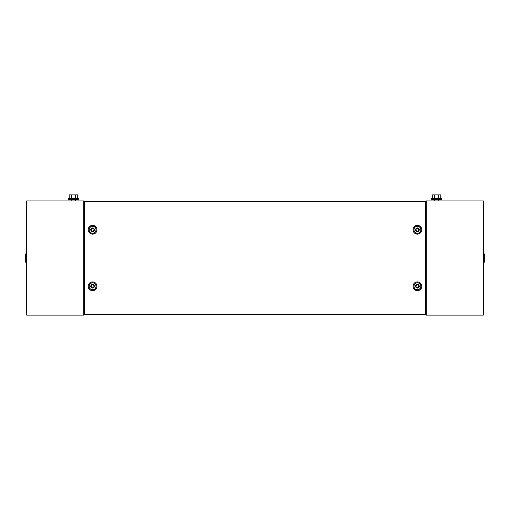 <?xml version="1.0" encoding="UTF-8"?>
<svg xmlns="http://www.w3.org/2000/svg" width="510" height="510" viewBox="0 0 510 510"><rect width="100%" height="100%" fill="white"/><g stroke="black" fill="none" stroke-linecap="round" stroke-linejoin="round"><path stroke-width="0.76" d="M425.697 313.376L426.271 313.376M425.697 202.68L426.271 202.68M426.271 315.116L426.271 200.934L483.359 200.934L483.359 315.116L426.271 315.116M438.944 200.934L440.372 200.934M432.722 200.934L434.144 200.934M431.689 198.594L441.399 198.594L441.399 199.512L431.689 199.512L431.689 198.594M432.257 198.594L432.257 194.884L440.831 194.884L440.831 198.594M438.689 198.594L438.689 194.884M434.405 198.594L434.405 194.884M483.359 262.134L484.5 262.134L484.5 253.916L483.359 253.916M84.303 202.68L83.729 202.68M84.303 313.376L83.729 313.376M83.729 200.934L83.729 315.116L26.641 315.116L26.641 200.934L83.729 200.934M73.453 198.594L68.601 198.594L68.601 199.512L78.31 199.512L78.31 198.594L73.453 198.594M77.743 198.594L77.743 194.884L69.169 194.884L69.169 198.594M71.311 198.594L71.311 194.884M75.595 198.594L75.595 194.884M71.056 200.934L69.628 200.934M77.278 200.934L75.856 200.934M26.641 253.916L25.5 253.916L25.5 262.134L26.641 262.134M418.219 228.384C416.364 227.951 415.318 229.761 416.619 231.151C418.474 231.578 419.52 229.774 418.219 228.384M413.992 229.768A3.423 3.423 0 0 1 417.422 226.338A3.423 3.423 0 0 1 420.846 229.768A3.423 3.423 0 0 1 417.422 233.191A3.423 3.423 0 0 1 413.992 229.768M415.593 229.768A1.83 1.83 0 0 1 417.422 227.938A1.83 1.83 0 0 1 419.245 229.768A1.83 1.83 0 0 1 417.422 231.591A1.83 1.83 0 0 1 415.593 229.768M96.97 286.282A4.392 4.392 0 0 1 92.578 290.674A4.392 4.392 0 0 1 88.192 286.282A4.392 4.392 0 0 1 92.578 281.896A4.392 4.392 0 0 1 96.97 286.282M96.129 286.282A3.551 3.551 0 0 1 92.578 289.833A3.551 3.551 0 0 1 89.033 286.282A3.551 3.551 0 0 1 92.578 282.738A3.551 3.551 0 0 1 96.129 286.282M421.808 286.282A4.392 4.392 0 0 1 417.422 290.674A4.392 4.392 0 0 1 413.03 286.282A4.392 4.392 0 0 1 417.422 281.896A4.392 4.392 0 0 1 421.808 286.282M420.967 286.282A3.551 3.551 0 0 1 417.422 289.833A3.551 3.551 0 0 1 413.871 286.282A3.551 3.551 0 0 1 417.422 282.738A3.551 3.551 0 0 1 420.967 286.282M96.97 229.768A4.392 4.392 0 0 1 92.578 234.16A4.392 4.392 0 0 1 88.192 229.768A4.392 4.392 0 0 1 92.578 225.375A4.392 4.392 0 0 1 96.97 229.768M96.129 229.768A3.551 3.551 0 0 1 92.578 233.312A3.551 3.551 0 0 1 89.033 229.768A3.551 3.551 0 0 1 92.578 226.217A3.551 3.551 0 0 1 96.129 229.768M421.808 229.768A4.392 4.392 0 0 1 417.422 234.16A4.392 4.392 0 0 1 413.03 229.768A4.392 4.392 0 0 1 417.422 225.375A4.392 4.392 0 0 1 421.808 229.768M420.967 229.768A3.551 3.551 0 0 1 417.422 233.312A3.551 3.551 0 0 1 413.871 229.768A3.551 3.551 0 0 1 417.422 226.217A3.551 3.551 0 0 1 420.967 229.768M425.697 201.507L425.697 314.542L84.303 314.542L84.303 201.507L425.697 201.507M418.219 284.899C416.364 284.472 415.318 286.276 416.619 287.672C418.474 288.099 419.52 286.295 418.219 284.899M413.992 286.282A3.423 3.423 0 0 1 417.422 282.859A3.423 3.423 0 0 1 420.846 286.282A3.423 3.423 0 0 1 417.422 289.712A3.423 3.423 0 0 1 413.992 286.282M415.593 286.282A1.83 1.83 0 0 1 417.422 284.459A1.83 1.83 0 0 1 419.245 286.282A1.83 1.83 0 0 1 417.422 288.112A1.83 1.83 0 0 1 415.593 286.282M93.381 228.384C91.526 227.951 90.48 229.761 91.781 231.151C93.636 231.578 94.681 229.774 93.381 228.384M89.154 229.768A3.423 3.423 0 0 1 92.578 226.338A3.423 3.423 0 0 1 96.007 229.768A3.423 3.423 0 0 1 92.578 233.191A3.423 3.423 0 0 1 89.154 229.768M90.755 229.768A1.83 1.83 0 0 1 92.578 227.938A1.83 1.83 0 0 1 94.407 229.768A1.83 1.83 0 0 1 92.578 231.591A1.83 1.83 0 0 1 90.755 229.768M93.381 284.899C91.526 284.472 90.48 286.276 91.781 287.672C93.636 288.099 94.681 286.295 93.381 284.899M89.154 286.282A3.423 3.423 0 0 1 92.578 282.859A3.423 3.423 0 0 1 96.007 286.282A3.423 3.423 0 0 1 92.578 289.712A3.423 3.423 0 0 1 89.154 286.282M90.755 286.282A1.83 1.83 0 0 1 92.578 284.459A1.83 1.83 0 0 1 94.407 286.282A1.83 1.83 0 0 1 92.578 288.112A1.83 1.83 0 0 1 90.755 286.282M434.259 199.512L434.259 200.934M438.829 199.512L438.829 200.934M71.17 199.512L71.17 200.934M75.741 199.512L75.741 200.934"/></g></svg>
